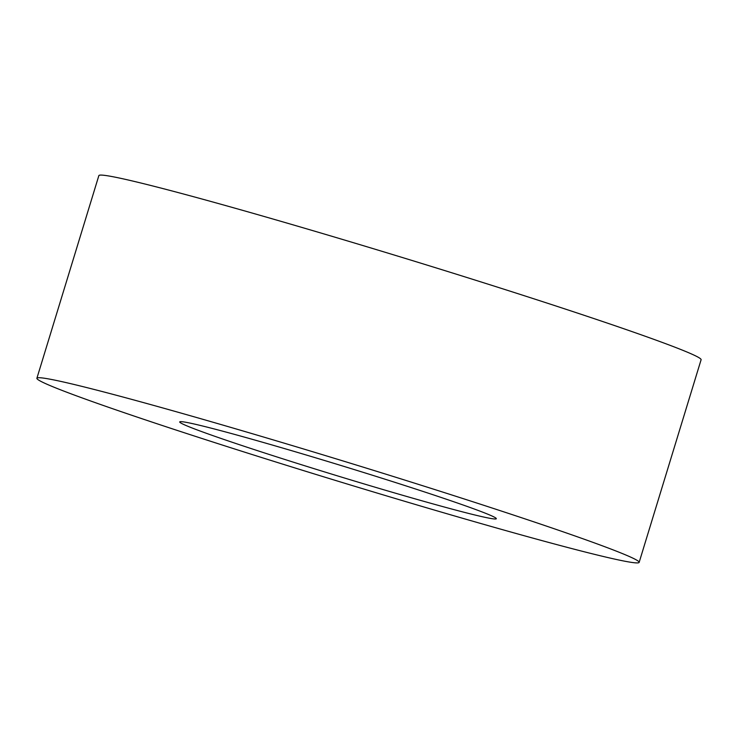 <?xml version="1.0" encoding="UTF-8"?>
<svg xmlns="http://www.w3.org/2000/svg" width="738" height="738" viewBox="0 0 738 738"><rect width="100%" height="100%" fill="white"/><g stroke="black" fill="none" stroke-linecap="round" stroke-linejoin="round"><path stroke-width="1.11" d="M214.269 436.103A165.533 5.48 -163 0 0 389.572 491.471A165.533 5.48 -163 0 0 496.323 518.713A165.533 5.48 -163 0 0 461.776 504.534A165.533 5.48 -163 0 0 286.482 449.165A165.533 5.48 -163 0 0 179.721 421.924A165.533 5.48 -163 0 0 214.269 436.103M573.426 535.41A314.886 10.415 17 0 1 639.145 562.384A314.886 10.415 17 0 1 436.075 510.558A314.886 10.415 17 0 1 102.619 405.227A314.886 10.415 17 0 1 36.9 378.253A314.886 10.415 17 0 1 239.979 430.079A314.886 10.415 17 0 1 573.426 535.41M36.9 378.253L98.855 175.616A314.886 10.415 17 0 1 301.925 227.442A314.886 10.415 17 0 1 635.381 332.773A314.886 10.415 17 0 1 701.1 359.747L639.145 562.384"/></g></svg>
